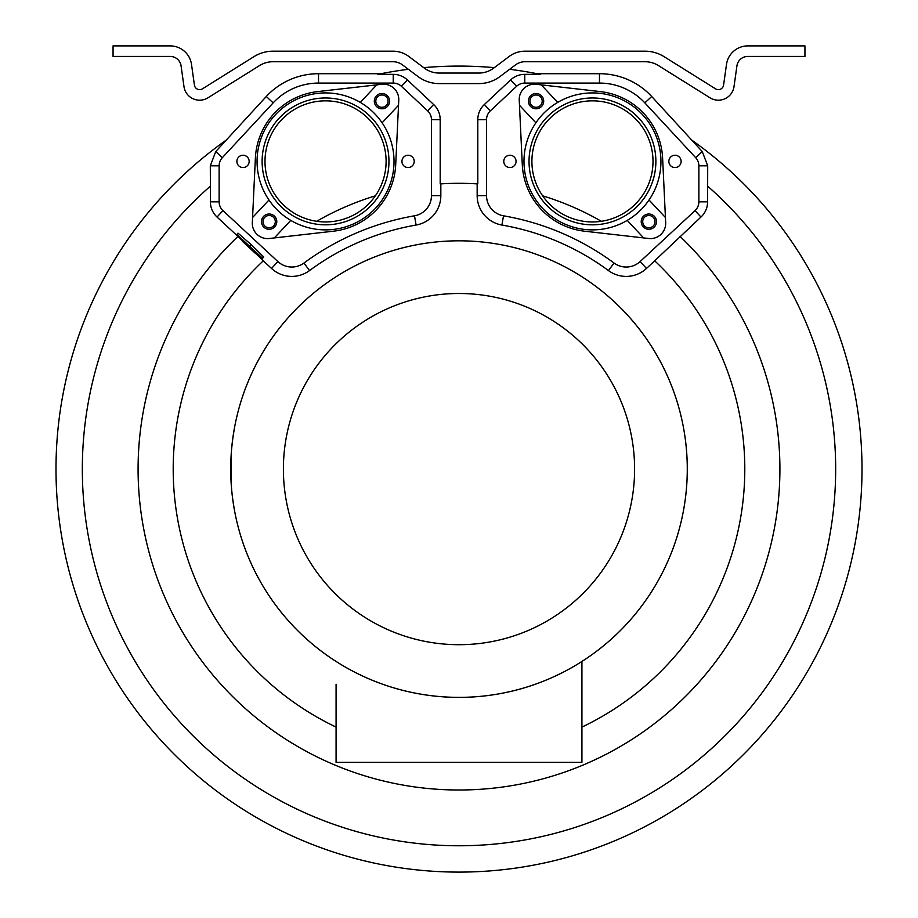 <?xml version="1.0" encoding="UTF-8"?>
<svg xmlns="http://www.w3.org/2000/svg" width="918" height="918" viewBox="0 0 918 918"><rect width="100%" height="100%" fill="white"/><g stroke="black" fill="none" stroke-linecap="round" stroke-linejoin="round"><path stroke-width="1.38" d="M581.92 727.102A285.785 285.785 0 0 0 654.683 260.804L700.973 217.027A20.724 20.724 0 0 0 707.606 201.834L707.698 165.825L702.259 151.562L651.711 96.493A71.237 71.237 0 0 0 599.477 73.704L536.938 73.704L540.14 74.347A403.002 403.002 0 0 0 509.651 69.286M408.349 69.286A403.002 403.002 0 0 0 377.86 74.347L381.062 73.704L318.523 73.704A71.237 71.237 0 0 0 266.289 96.493L215.741 151.562L210.302 165.825L210.394 186.124A376.667 376.667 0 0 0 186.985 729.649A376.667 376.667 0 0 0 731.015 729.649A376.667 376.667 0 0 0 707.606 186.124M494.297 67.645A403.002 403.002 0 0 0 423.703 67.645M509.192 56.457L493.654 68.127A24.579 24.579 0 0 1 478.898 73.05L439.102 73.05A24.579 24.579 0 0 1 424.346 68.127L408.808 56.457A26.335 26.335 0 0 0 392.996 51.19L273.025 51.19A36.054 36.054 0 0 0 253.919 56.664L202.43 88.839A5.267 5.267 0 0 1 194.421 85.11L191.506 64.421A21.516 21.516 0 0 0 170.209 45.9L113.063 45.9L113.063 56.434L170.209 56.434A10.97 10.97 0 0 1 181.076 65.878L183.979 86.579A15.801 15.801 0 0 0 208.007 97.778L259.507 65.603A25.509 25.509 0 0 1 273.025 61.724L392.996 61.724A15.801 15.801 0 0 1 402.486 64.891L418.011 76.55A35.125 35.125 0 0 0 439.125 83.584L478.875 83.584A35.125 35.125 0 0 0 499.989 76.55L515.514 64.891A15.801 15.801 0 0 1 525.004 61.724L644.975 61.724A25.509 25.509 0 0 1 658.493 65.603L709.993 97.778A15.801 15.801 0 0 0 734.021 86.579L736.925 65.878A10.97 10.97 0 0 1 747.791 56.434L804.937 56.434L804.937 45.9L747.791 45.9A21.516 21.516 0 0 0 726.494 64.421L723.579 85.11A5.267 5.267 0 0 1 715.57 88.839L664.081 56.664A36.054 36.054 0 0 0 644.975 51.19L525.004 51.19A26.335 26.335 0 0 0 509.192 56.457M316.63 221.295A285.785 285.785 0 0 1 375.359 195.821M540.14 74.347L524.775 74.347A20.724 20.724 0 0 0 510.615 79.935L484.371 104.503A20.724 20.724 0 0 0 477.808 119.638L477.808 183.921A285.785 285.785 0 0 0 440.192 183.921L440.192 119.638L431.46 119.638L431.46 195.649A20.46 20.46 0 0 1 414.488 215.81A260.964 260.964 0 0 0 303.961 263.03A20.46 20.46 0 0 1 277.89 261.573L222.971 210.624A11.991 11.991 0 0 1 219.127 201.834L219.127 165.825A11.991 11.991 0 0 1 222.328 157.678L273.162 102.873A61.862 61.862 0 0 1 318.523 83.079L393.225 83.079A11.991 11.991 0 0 1 401.418 86.315L427.662 110.883A11.991 11.991 0 0 1 431.46 119.638M377.86 74.347L393.225 74.347A20.724 20.724 0 0 1 407.385 79.935L433.629 104.503A20.724 20.724 0 0 1 440.192 119.638M601.37 221.295A285.785 285.785 0 0 0 542.641 195.821M680.043 236.442A320.91 320.91 0 0 1 687.846 694.065A320.91 320.91 0 0 1 230.154 694.065A320.91 320.91 0 0 1 237.957 236.442L217.027 217.027A20.724 20.724 0 0 1 210.394 201.834L210.394 186.124M440.835 183.887L440.835 195.649A29.835 29.835 0 0 1 416.095 225.048A251.578 251.578 0 0 0 309.527 270.581A29.835 29.835 0 0 1 271.521 268.446L263.294 260.827A285.785 285.785 0 0 0 336.08 727.102M477.165 183.887L477.165 195.649A29.835 29.835 0 0 0 501.905 225.048L503.512 215.81A260.964 260.964 0 0 1 614.039 263.03A20.46 20.46 0 0 0 640.11 261.573L695.029 210.624A11.991 11.991 0 0 0 698.873 201.834L698.873 165.825A11.991 11.991 0 0 0 695.672 157.678L644.838 102.873A61.862 61.862 0 0 0 599.477 83.079L524.775 83.079A11.991 11.991 0 0 0 516.582 86.315L490.338 110.883A11.991 11.991 0 0 0 486.54 119.638L486.54 195.649A20.46 20.46 0 0 0 503.512 215.81M654.706 260.827L646.479 268.446A29.835 29.835 0 0 1 608.473 270.581A251.578 251.578 0 0 0 501.905 225.048M235.318 514.665L235.329 514.723A228.284 228.284 0 0 0 634.602 614.957A228.284 228.284 0 0 0 459 240.814A228.284 228.284 0 0 0 234.365 428.442L232.69 439.16M231.038 457.049L231.325 452.563A228.284 228.284 0 0 0 231.107 455.764L231.015 457.52M231.107 482.294L231.657 489.81A228.284 228.284 0 0 0 231.749 490.786L232.449 497.189M459 240.814A228.284 228.284 0 0 0 230.716 469.098A228.284 228.284 0 0 0 459 697.382A228.284 228.284 0 0 0 687.284 469.098A228.284 228.284 0 0 0 459 240.814M231.026 457.29L230.774 464.198M230.716 469.098L230.728 471.485M230.785 474.617L231.026 480.906M231.749 490.786L231.577 488.801M232.323 496.087L233.413 504.051M233.092 501.951L234.308 509.387M233.746 506.128L235.088 513.552A228.284 228.284 0 0 0 235.329 514.723M235.237 514.287L234.239 509.008M233.562 504.98L233.792 506.438M232.931 500.792L233.115 502.043M231.623 448.868L231.325 452.563M231.554 449.545L232.3 442.235M231.669 448.351L232.851 437.978M232.277 442.487L232.449 441.065M233.069 436.429L233.459 433.87M235.329 423.473L234.675 426.79M230.808 462.546L231.416 486.988L231.072 456.453M230.957 458.621L231.003 457.703M231.107 455.764L231.049 456.797M231.313 485.599L231.37 486.333M231.474 487.676L231.393 486.666L231.474 487.676M232.185 443.268L231.623 448.753M231.611 448.959L231.795 446.963M232.759 438.609L232.965 437.163L232.759 438.609M232.874 437.806L233.069 436.394L232.874 437.806M232.311 442.201L231.715 447.858M231.634 448.615L231.726 447.663M231.646 448.558L231.749 447.456M459 293.496A175.602 175.602 0 0 0 283.398 469.098A175.602 175.602 0 0 0 459 644.7A175.602 175.602 0 0 0 634.602 469.098A175.602 175.602 0 0 0 459 293.496M336.08 684.208L336.08 762.353L581.92 762.353L581.92 661.453M237.957 236.442L242.696 240.998M255.365 253.161L263.317 260.804M262.571 258.302L263.764 257.017L251.245 244.693L238.014 233.138L236.821 234.423L243.259 240.39L242.398 241.319L255.273 253.265L256.133 252.335L262.571 258.302L236.821 234.423M251.245 244.693L250.052 245.978M692.218 140.431A403.002 403.002 0 0 1 759.496 737.636A403.002 403.002 0 0 1 158.504 737.636A403.002 403.002 0 0 1 225.782 140.431A403.002 403.002 0 0 0 158.504 737.636A403.002 403.002 0 0 0 759.496 737.636A403.002 403.002 0 0 0 692.218 140.431M386.099 161.396A60.554 60.554 0 0 0 325.546 100.842A60.554 60.554 0 0 0 264.992 161.396A60.554 60.554 0 0 0 325.546 221.949A60.554 60.554 0 0 0 386.099 161.396M243.006 155.245A6.151 6.151 0 0 1 249.157 161.396A6.151 6.151 0 0 1 243.006 167.546A6.151 6.151 0 0 1 236.867 161.396A6.151 6.151 0 0 1 243.006 155.245M408.074 155.245A6.151 6.151 0 0 0 401.935 161.396A6.151 6.151 0 0 0 408.074 167.546A6.151 6.151 0 0 0 414.225 161.396A6.151 6.151 0 0 0 408.074 155.245M273.633 225.851A6.151 6.151 0 0 0 273.346 217.164A6.151 6.151 0 0 0 264.659 217.451A6.151 6.151 0 0 0 264.946 226.138A6.151 6.151 0 0 0 273.633 225.851M386.432 105.34A6.151 6.151 0 0 1 377.746 105.627A6.151 6.151 0 0 1 377.459 96.941A6.151 6.151 0 0 1 386.145 96.654A6.151 6.151 0 0 1 386.432 105.34M531.901 161.396A60.554 60.554 0 0 1 592.454 100.842A60.554 60.554 0 0 1 653.008 161.396A60.554 60.554 0 0 1 592.454 221.949A60.554 60.554 0 0 1 531.901 161.396M674.994 155.245A6.151 6.151 0 0 0 668.843 161.396A6.151 6.151 0 0 0 674.994 167.546A6.151 6.151 0 0 0 681.133 161.396A6.151 6.151 0 0 0 674.994 155.245M509.926 155.245A6.151 6.151 0 0 1 516.065 161.396A6.151 6.151 0 0 1 509.926 167.546A6.151 6.151 0 0 1 503.775 161.396A6.151 6.151 0 0 1 509.926 155.245M644.367 225.851A6.151 6.151 0 0 1 644.654 217.164A6.151 6.151 0 0 1 653.341 217.451A6.151 6.151 0 0 1 653.054 226.138A6.151 6.151 0 0 1 644.367 225.851M531.568 105.34A6.151 6.151 0 0 0 540.254 105.627A6.151 6.151 0 0 0 540.541 96.941A6.151 6.151 0 0 0 531.855 96.654A6.151 6.151 0 0 0 531.568 105.34M643.633 216.074A7.642 7.642 0 0 1 654.431 216.43A7.642 7.642 0 0 1 654.075 227.228A7.642 7.642 0 0 1 643.277 226.872A7.642 7.642 0 0 1 643.633 216.074M665.435 217.52L662.612 158.068A70.238 70.238 0 0 0 600.406 91.605L541.276 84.869L557.685 102.403A68.483 68.483 0 0 0 542.458 208.191A68.483 68.483 0 0 0 649.026 199.998L665.435 217.52L665.676 222.592A15.273 15.273 0 0 1 648.682 238.496L643.644 237.923L627.235 220.389M535.882 122.794L519.473 105.272L522.296 164.724A70.238 70.238 0 0 0 584.502 231.187L643.644 237.923M541.276 84.869L536.227 84.295A15.273 15.273 0 0 0 519.244 100.2L519.473 105.272M530.833 95.564A7.642 7.642 0 0 1 541.631 95.92A7.642 7.642 0 0 1 541.276 106.718A7.642 7.642 0 0 1 530.478 106.362A7.642 7.642 0 0 1 530.833 95.564M649.026 199.998A68.483 68.483 0 0 0 557.685 102.403M549.125 115.094A63.411 63.411 0 0 0 546.153 204.725A63.411 63.411 0 0 0 635.795 207.697A63.411 63.411 0 0 0 638.756 118.066A63.411 63.411 0 0 0 549.125 115.094M376.724 106.718A7.642 7.642 0 0 1 376.369 95.92A7.642 7.642 0 0 1 387.166 95.564A7.642 7.642 0 0 1 387.522 106.362A7.642 7.642 0 0 1 376.724 106.718M376.724 84.869L317.594 91.605A70.238 70.238 0 0 0 255.388 158.068L252.565 217.52L268.974 199.998A68.483 68.483 0 0 0 375.542 208.191A68.483 68.483 0 0 0 360.315 102.403L376.724 84.869L381.773 84.295A15.273 15.273 0 0 1 398.756 100.2L398.527 105.272L382.118 122.794M290.765 220.389L274.356 237.923L333.498 231.187A70.238 70.238 0 0 0 395.704 164.724L398.527 105.272M252.565 217.52L252.324 222.592A15.273 15.273 0 0 0 269.318 238.496L274.356 237.923M263.925 227.228A7.642 7.642 0 0 1 263.569 216.43A7.642 7.642 0 0 1 274.367 216.074A7.642 7.642 0 0 1 274.723 226.872A7.642 7.642 0 0 1 263.925 227.228M360.315 102.403A68.483 68.483 0 0 0 268.974 199.998M282.205 207.697A63.411 63.411 0 0 0 371.847 204.725A63.411 63.411 0 0 0 368.875 115.094A63.411 63.411 0 0 0 279.244 118.066A63.411 63.411 0 0 0 282.205 207.697M217.027 217.027L222.971 210.624M271.521 268.446L277.89 261.573M646.479 268.446L640.11 261.573M700.973 217.027L695.029 210.624M608.473 270.581L614.039 263.03M477.165 195.649L486.54 195.649M477.808 119.638L486.54 119.638M484.371 104.503L490.338 110.883M510.615 79.935L516.582 86.315M524.775 74.347L524.775 83.079M599.477 73.704L599.477 83.079M702.259 151.562L695.672 157.678M651.711 96.493L644.838 102.873M215.741 151.562L222.328 157.678M266.289 96.493L273.162 102.873M210.302 165.825L219.127 165.825M210.394 201.834L219.127 201.834M318.523 73.704L318.523 83.079M393.225 74.347L393.225 83.079M407.385 79.935L401.418 86.315M433.629 104.503L427.662 110.883M440.835 195.649L431.46 195.649M416.095 225.048L414.488 215.81M309.527 270.581L303.961 263.03M707.698 165.825L698.873 165.825M707.606 201.834L698.873 201.834"/></g></svg>
